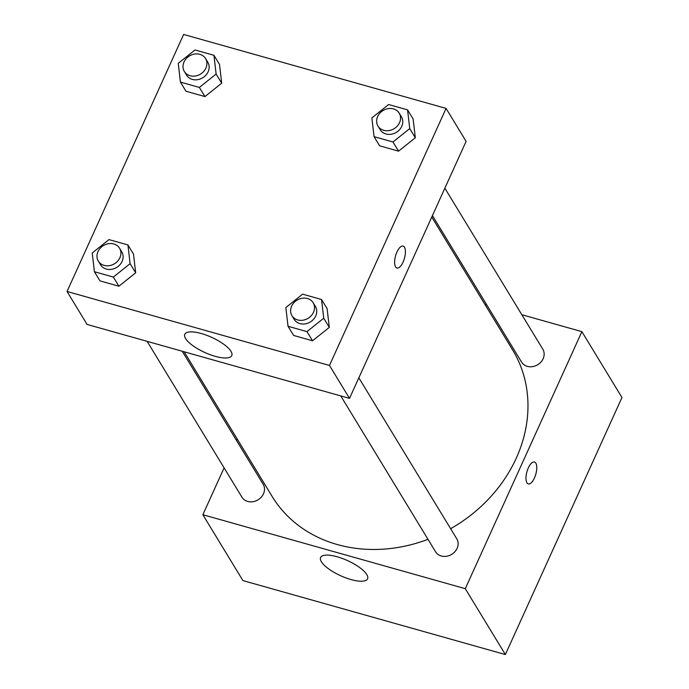 <?xml version="1.0" encoding="UTF-8"?>
<svg xmlns="http://www.w3.org/2000/svg" width="689" height="689" viewBox="0 0 689 689"><rect width="100%" height="100%" fill="white"/><g stroke="black" fill="none" stroke-linecap="round" stroke-linejoin="round"><path stroke-width="1.03" d="M521.831 314.718L581.886 331.642L621.96 397.519L505.364 654.55L242.924 580.594L202.85 514.717L224.106 467.865M236.525 440.478L237.197 439.005M351.02 579.561A25.786 8.311 24.4 0 1 320.609 557.513A25.786 8.311 24.4 0 1 347.523 560.596A25.786 8.311 24.4 0 1 367.573 578.82A25.786 8.311 24.4 0 1 351.02 579.561M581.886 331.642L465.29 588.682L505.364 654.55M465.29 588.682L202.85 514.717M528.291 483.928A11.386 4.608 105.7 0 0 535.181 476.159A11.386 4.608 105.7 0 0 535.827 463.146A11.386 4.608 -74.3 0 1 535.189 476.159A11.386 4.608 -74.3 0 1 528.291 483.928A11.386 4.608 -74.3 0 1 526.947 471.715A11.386 4.608 -74.3 0 1 534.466 462.009A11.386 4.608 -74.3 0 1 535.835 463.154A11.386 4.608 105.7 0 0 534.466 462.009M484.841 304.297L486.735 304.831M340.754 395.908L435.551 551.734A12.419 10.628 -31.3 0 0 451.691 554.361A12.419 10.628 -31.3 0 0 456.781 538.824L358.84 377.83M432.434 215.579L521.573 362.104A12.419 10.628 -31.3 0 0 532.563 366.634A12.419 10.628 -31.3 0 0 543.121 358.728A12.419 10.628 -31.3 0 0 542.803 349.194L444.861 188.2M147.127 341.348L241.934 497.174A12.419 10.628 -31.3 0 0 252.915 501.704A12.419 10.628 -31.3 0 0 263.482 493.798A12.419 10.628 -31.3 0 0 263.155 484.255L182.232 351.235M450.623 528.696A140.797 120.497 -31.3 0 0 516.294 458.107A140.797 120.497 -31.3 0 0 512.65 350.003L431.77 217.061M184.118 351.769L272.086 496.356A140.797 120.497 -31.3 0 0 428.007 539.323M466.108 141.348L349.512 398.38L87.072 324.424L67.04 291.481L183.636 34.45L446.076 108.406L466.108 141.348M329.299 327.387L327.111 308.646L329.299 327.387L312.539 340.779L329.299 327.387L323.727 318.232L306.975 331.633L288.036 326.293L285.849 307.561L302.609 294.16L321.548 299.5L323.727 318.232M293.6 335.44L312.539 340.779L293.6 335.44L288.036 326.293M135.673 272.818L133.494 254.086L135.673 272.818L118.921 286.211L135.673 272.818L130.109 263.672L113.349 277.064L94.41 271.724L92.231 252.992L108.983 239.6L127.93 244.939L130.109 263.672M99.974 280.879L118.921 286.211L99.974 280.879L94.41 271.724M221.694 83.188L219.515 64.447L221.694 83.188L204.943 96.581L221.694 83.188L216.131 74.033L199.371 87.434L180.432 82.094L178.253 63.362L195.004 49.961L213.952 55.301L216.131 74.033M185.996 91.241L204.943 96.581L185.996 91.241L180.432 82.094M446.076 108.406L329.48 365.446L67.04 291.481M415.321 137.748L413.133 119.016L415.321 137.748L398.561 151.149L415.321 137.748L409.748 128.602L392.997 141.994L374.058 136.655L371.871 117.922L388.63 104.53L407.569 109.87L409.748 128.602M379.622 145.81L398.561 151.149L379.622 145.81L374.058 136.655M230.979 351.33A25.786 8.311 24.4 0 1 231.762 355.584A25.786 8.311 24.4 0 1 204.848 352.501A25.786 8.311 24.4 0 1 184.79 334.277A25.786 8.311 24.4 0 1 206.485 335.216A25.786 8.311 24.4 0 1 230.979 351.33M329.48 365.446L349.512 398.38M396.959 252.019A11.386 4.608 -74.3 0 1 403.108 246.094A11.386 4.608 -74.3 0 1 404.452 258.306A11.386 4.608 -74.3 0 1 396.933 268.012A11.386 4.608 -74.3 0 1 396.959 252.019M396.933 268.012A11.386 4.608 105.7 0 0 404.452 258.297A11.386 4.608 105.7 0 0 403.108 246.094M291.955 315.691L294.177 319.351A12.419 10.628 -31.3 0 0 305.158 323.882A12.419 10.628 -31.3 0 0 315.726 315.975A12.419 10.628 -31.3 0 0 315.407 306.441L313.176 302.781A12.419 10.628 -31.3 0 0 297.037 300.154A12.419 10.628 -31.3 0 0 291.955 315.691A12.419 10.628 -31.3 0 0 302.936 320.221A12.419 10.628 -31.3 0 0 313.495 312.315A12.419 10.628 -31.3 0 0 313.176 302.781M321.548 299.5L327.111 308.646M306.975 331.633L312.539 340.779M98.329 261.131L100.56 264.791A12.419 10.628 -31.3 0 0 111.54 269.321A12.419 10.628 -31.3 0 0 122.099 261.415A12.419 10.628 -31.3 0 0 121.781 251.873L119.559 248.212A12.419 10.628 -31.3 0 0 103.419 245.585A12.419 10.628 -31.3 0 0 98.329 261.131A12.419 10.628 -31.3 0 0 109.31 265.661A12.419 10.628 -31.3 0 0 119.877 257.755A12.419 10.628 -31.3 0 0 119.559 248.212M127.93 244.939L133.494 254.086M113.349 277.064L118.921 286.211M377.977 126.061L380.199 129.721A12.419 10.628 -31.3 0 0 391.18 134.252A12.419 10.628 -31.3 0 0 401.747 126.345A12.419 10.628 -31.3 0 0 401.429 116.803L399.198 113.142A12.419 10.628 -31.3 0 0 383.058 110.524A12.419 10.628 -31.3 0 0 377.977 126.061A12.419 10.628 -31.3 0 0 388.958 130.591A12.419 10.628 -31.3 0 0 399.525 122.685A12.419 10.628 -31.3 0 0 399.198 113.142M407.569 109.87L413.133 119.016M392.997 141.994L398.561 151.149M184.351 71.492L186.581 75.153A12.419 10.628 -31.3 0 0 197.562 79.683A12.419 10.628 -31.3 0 0 208.13 71.777A12.419 10.628 -31.3 0 0 207.802 62.243L205.58 58.582A12.419 10.628 -31.3 0 0 189.441 55.955A12.419 10.628 -31.3 0 0 184.351 71.492A12.419 10.628 -31.3 0 0 195.332 76.023A12.419 10.628 -31.3 0 0 205.899 68.116A12.419 10.628 -31.3 0 0 205.58 58.582M213.952 55.301L219.515 64.447M199.371 87.434L204.943 96.581"/></g></svg>
